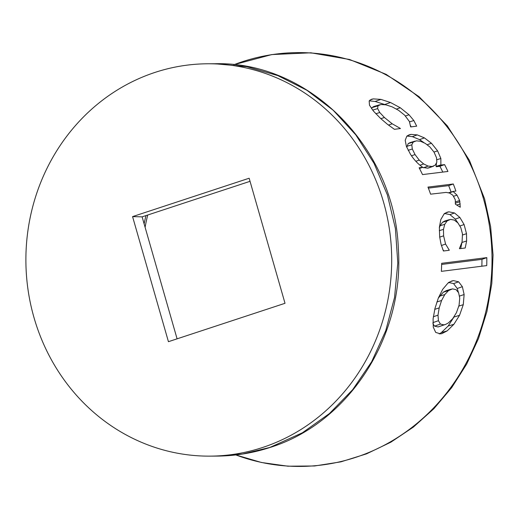<?xml version="1.0" encoding="UTF-8"?>
<svg xmlns="http://www.w3.org/2000/svg" width="519" height="519" viewBox="0 0 519 519"><rect width="100%" height="100%" fill="white"/><g stroke="black" fill="none" stroke-linecap="round" stroke-linejoin="round"><path stroke-width="0.78" d="M145.106 227.283A171.192 159.605 89.7 0 1 147.727 215.009A171.192 159.605 89.7 0 0 145.106 227.283M145.988 215.58A168.169 156.79 -90.3 0 0 144.113 223.832M177.089 338.829L142.115 216.858L250.035 181.326M168.435 341.684L132.572 216.611L249.152 178.231L285.015 303.297L168.435 341.684M142.115 216.858L132.572 216.611M207.834 63.779A196.182 182.902 89.7 0 0 155.012 72.407A196.182 182.902 -90.3 0 0 27.994 289.492A196.182 182.902 -90.3 0 0 209.747 456.136A196.182 182.902 -90.3 0 0 262.569 447.501A196.182 182.902 89.7 0 0 389.594 230.417A196.182 182.902 89.7 0 0 207.834 63.779L214.73 63.746L246.713 66.646L277.775 75.579L306.891 90.261L333.166 110.229L355.781 134.849L374.043 163.368L387.382 194.891L395.387 228.438L397.801 262.971L394.557 297.406L385.747 330.681L371.649 361.756L352.693 389.665L329.494 413.507L302.356 432.807L269.796 447.469L242.503 454.028L216.637 456.097L209.747 456.136M269.796 447.469A12.495 4.528 -108.3 0 0 270.308 447.384L269.796 447.469A12.495 4.12 -108.1 0 0 270.256 447.397L270.256 447.397C252.785 453.093 234.912 455.993 216.637 456.097M436.829 162.097L436.505 157.698L434.027 152.119L429.966 147.052L425.249 143.38L420.494 141.252L416.394 140.85L413.234 142.076L411.794 144.833L412.313 149.005L415.057 154.591L419.235 160.112L423.66 163.939L428.104 166.08L432.243 166.502L435.298 165.074L436.829 162.097M453.295 183.986A197.077 183.739 89.7 0 1 455.896 191.07L453.152 191.407A195.961 182.701 89.7 0 1 453.21 191.589L456.986 195.112L459.639 200.509L460.262 207.211L455.41 204.22L455.28 199.731L452.795 195.176L449.564 193.055L446.145 192.406L430.595 194.171A186.801 174.163 89.7 0 0 427.967 187.093L453.295 183.986L448.676 185.633A191.913 178.925 89.7 0 1 451.043 192.03M392.098 106.836L385.831 104.825L380.907 104.52L377.955 105.837L377.65 108.601L379.759 112.526L384.436 117.508L392.234 123.814L400.279 128.381A189.909 177.057 89.7 0 1 400.415 128.537L394.408 129.322L387.349 124.216L380.667 118.52L373.57 111.228L369.483 105.214L369.165 100.984L371.306 99.35L373.291 98.889L380.927 99.395L390.496 102.509L400.272 107.757L409.05 114.796L413.838 120.531L416.679 126.156L410.75 126.928A194.015 180.884 89.7 0 0 410.613 126.779L409.4 121.511L404.619 115.134L398.573 110.326L392.098 106.836M422.628 167.332A188.222 175.487 89.7 0 0 422.537 167.163C417.938 163.978 413.903 159.657 410.438 154.195L406.416 146.429L405.209 140.338L406.786 136.244L409.069 134.862L411.067 134.395L417.282 134.895L424.432 137.898L431.458 143.257L437.608 150.867L440.858 158.503L440.878 164.886A195.611 182.377 89.7 0 1 440.962 165.061L444.595 164.607A197.077 183.739 89.7 0 1 447.942 171.452L422.524 174.585A186.801 174.163 89.7 0 0 419.105 167.767L422.628 167.332L419.475 168.48M459.886 217.48L464.103 224.558L466.51 233.699L466.626 240.972L465.219 247.998L459.451 248.711A194.015 180.884 89.7 0 0 459.445 248.517L462.079 241.984L462.468 233.9L460.807 227.659L457.966 222.969L454.326 220.088L450.55 219.407L447.144 220.88L444.751 224.325L443.473 229.366L443.602 235.847L445.568 244.066L449.233 250.087A189.909 177.057 89.7 0 1 449.24 250.281L443.421 251.008L441.072 244.345L439.671 236.911L439.372 227.38L440.806 219.556L443.94 214.185L446.924 212.271L448.877 211.817L454.534 212.985L459.886 217.48L455.267 219.089L457.784 222.761M486.809 257.625A204.836 190.973 89.7 0 1 486.738 265.592L441.364 271.353A186.801 174.163 89.7 0 0 441.663 263.308L486.809 257.625L481.956 259.357A199.672 186.159 89.7 0 1 481.859 266.215M463.279 304.659L459.555 315.293L453.898 324.284L447.203 330.856L442.019 333.561L440.612 333.879L435.707 332.426L433.255 327.093L433.106 318.815L434.961 308.461L438.341 298.029L442.688 289.33L447.832 283.257L451.452 281.084L453.437 280.604L458.634 281.817L462.371 286.696L464.129 294.526L463.279 304.659L458.861 306.1M459.068 305.224L459.743 298.101L458.608 292.755L456.045 289.634L452.477 288.875L448.481 290.621L444.802 294.571L441.585 300.488L439.197 307.89L437.991 315.182L438.445 320.697L440.404 324.064L443.946 324.849L445.536 324.446L448.306 322.967L452.672 318.737L456.461 312.639L459.068 305.224M455.435 203.915L455.494 204.272M459.944 201.69L455.293 203.208M428.37 188.125L448.676 185.633M453.152 191.407L448.455 192.802M453.21 191.589L449.24 192.938M410.561 125.663L411.106 126.883M369.249 100.835L375.14 101.458L385.468 104.754M373.693 106.557L372.013 107.621L371.591 108.75M406.961 136.082L412.371 136.653L419.527 139.617L423.997 142.68M436.46 163.362L436.09 166.378A190.454 177.563 89.7 0 1 436.271 166.729L439.911 166.281A191.913 178.925 89.7 0 1 442.804 172.081M422.421 167.41L427.637 168.162L428.941 167.851M410.088 142.608L408.219 143.575L406.74 147.26M400.279 128.381L399.455 128.66M440.878 164.886L436.09 166.378M440.962 165.061L436.271 166.729M444.595 164.607L439.911 166.281M444.335 213.452L449.954 214.613L455.267 219.089M442.759 249.425L443.842 250.956M449.331 219.66L444.705 221.036L442.499 222.268L440.086 225.746L439.346 227.828M461.832 242.886L460.716 248.556M481.956 259.357L441.643 264.437M448.429 282.407L453.58 283.621L457.233 288.486L458.4 292.34M454.119 316.765L448.156 326.036L441.332 332.614L439.243 333.957M432.904 323.616L434.539 326.159L438.107 326.951L445.536 324.446M451.368 289.109L446.282 290.627L443.356 292.158L438.308 298.114M449.233 250.087L448.319 250.398M235.853 454.942A206.912 192.912 -90.3 0 0 433.067 408.505A206.912 192.912 -90.3 0 0 483.494 198.816A206.912 192.912 -90.3 0 0 233.9 64.732M460.269 203.909L456.726 205.031M456.986 195.112L453.677 196.253M459.639 200.509L455.591 201.826M377.955 105.837L372.013 107.621M377.65 108.601L372.648 110.125M379.759 112.526L375.84 113.752M384.436 117.508L380.842 118.676M392.234 123.814L388.478 125.092M373.291 98.889L369.898 100.109M380.927 99.395L375.14 101.458M390.496 102.509L384.819 104.481M400.272 107.757L396.471 109.042M409.05 114.796L405.443 115.971M413.838 120.531L409.562 121.887M413.234 142.076L408.219 143.575M411.794 144.833L406.786 146.352M412.313 149.005L408.161 150.302M415.057 154.591L411.476 155.758M419.235 160.112L415.816 161.279M423.66 163.939L419.968 165.23M428.104 166.08L423.465 167.741M432.243 166.502L427.637 168.162M440.858 158.503L436.894 159.742M437.608 150.867L433.981 152.048M411.067 134.395L407.447 135.699M417.282 134.895L412.371 136.653M424.432 137.898L419.527 139.617M431.458 143.257L427.208 144.697M454.534 212.985L449.954 214.613M464.103 224.558L459.983 225.953M466.51 233.699L462.585 234.977M466.626 240.972L461.955 242.451M447.144 220.88L442.499 222.268M444.751 224.325L440.086 225.746M443.473 229.366L439.288 230.676M443.602 235.847L439.697 237.118M445.568 244.066L441.39 245.5M448.877 211.817L445.205 213.14M464.129 294.526L459.536 296.083M459.555 315.293L453.976 317.044M453.898 324.284L448.156 326.036M447.203 330.856L441.332 332.614M453.437 280.604L449.532 282.012M458.634 281.817L453.58 283.621M462.371 286.696L457.233 288.486M448.481 290.621L443.356 292.158M444.802 294.571L439.58 296.161M441.585 300.488L436.888 301.961M439.197 307.89L434.74 309.343M437.991 315.182L433.352 316.746M438.445 320.697L432.891 322.636M440.404 324.064L434.539 326.159M443.946 324.849L438.107 326.951M379.642 104.78L373.712 106.551M415.083 141.123L410.075 142.615M433.501 166.203L428.895 167.864M233.835 64.726L271.787 54.573L310.881 52.802L349.508 59.477L386.091 74.327L419.131 96.748L447.281 125.806L469.397 160.319L484.577 198.874L490.624 226.634L493.05 255.011L491.811 283.478L486.939 311.484L478.512 338.518L466.698 364.053L451.718 387.609L433.852 408.738L413.442 427.046L390.865 442.182L366.55 453.846L340.97 461.832L314.598 465.978L287.941 466.198L261.498 462.5L235.788 454.949M270.308 447.384C349.047 422.81 404.625 336.091 398.333 248.64C394.965 147.915 309.103 60.931 214.73 63.746"/></g></svg>
